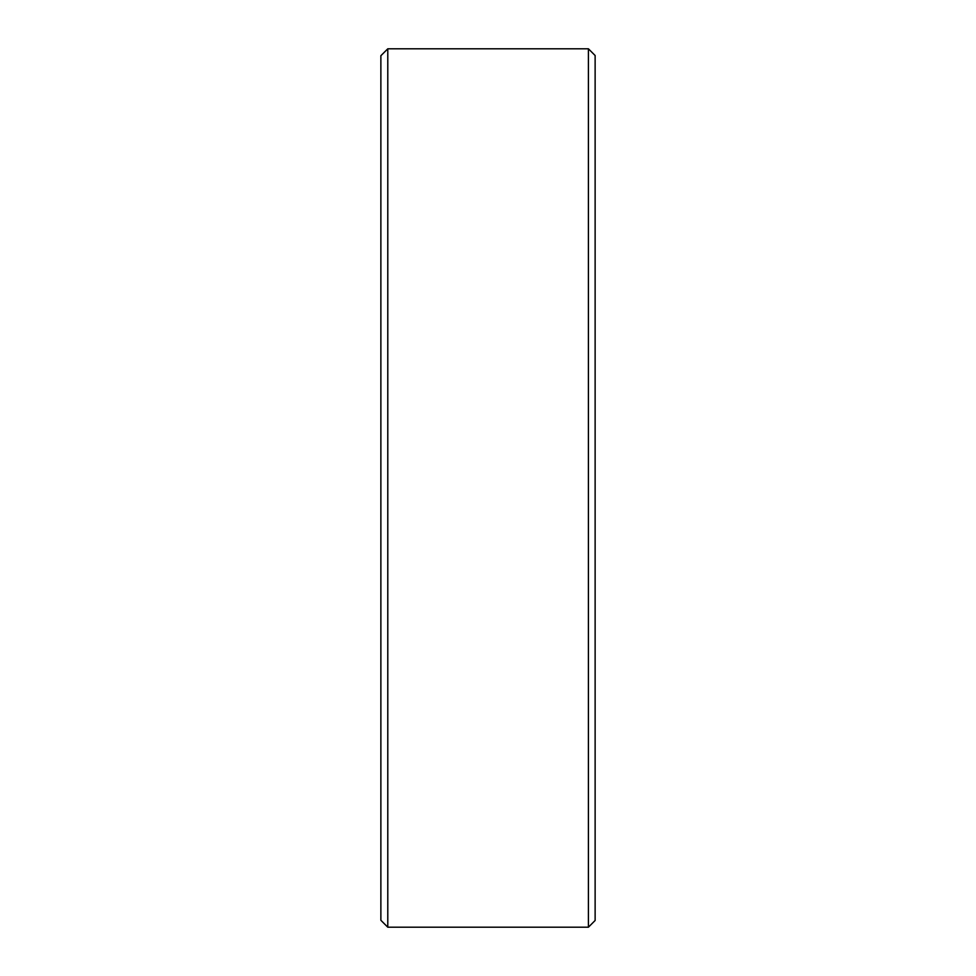 <?xml version="1.0" encoding="UTF-8"?>
<svg xmlns="http://www.w3.org/2000/svg" width="976" height="976" viewBox="0 0 976 976"><rect width="100%" height="100%" fill="white"/><g stroke="black" fill="none" stroke-linecap="round" stroke-linejoin="round"><path stroke-width="1.46" d="M588.418 48.8L595.128 55.51L595.128 920.49L588.418 927.2L588.418 48.8L387.789 48.8L387.789 927.2L588.418 927.2M387.789 927.2L380.872 920.283L380.872 55.717L387.789 48.8"/></g></svg>
